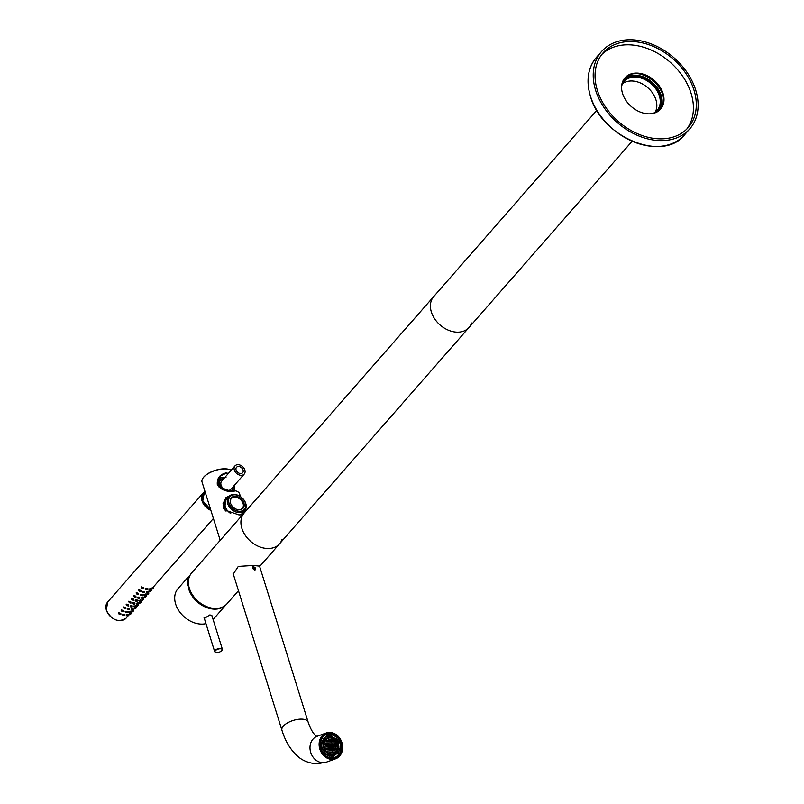 <?xml version="1.0" encoding="UTF-8"?>
<svg xmlns="http://www.w3.org/2000/svg" width="804" height="804" viewBox="0 0 804 804"><rect width="100%" height="100%" fill="white"/><g stroke="black" fill="none" stroke-linecap="round" stroke-linejoin="round"><path stroke-width="1.21" d="M621.633 86.068A21.929 16.1 -138.8 0 1 624.145 81.475A21.929 16.1 -138.8 0 1 643.26 78.832A21.929 16.1 -138.8 0 1 659.36 95.887A21.929 16.1 -138.8 0 1 657.149 110.379A21.929 16.1 -138.8 0 1 652.928 113.475M621.864 84.319A22.442 16.472 -138.8 0 1 641.1 77.315A22.442 16.472 -138.8 0 1 660.024 95.626A22.442 16.472 -138.8 0 1 654.627 113.012A22.442 16.472 41.2 0 0 657.762 110.46A22.442 16.472 41.2 0 0 660.024 95.626A22.442 16.472 41.2 0 0 643.552 78.179A22.442 16.472 41.2 0 0 623.994 80.882A22.442 16.472 41.2 0 0 621.864 84.319M658.747 110.872A23.467 17.216 41.2 0 0 660.898 95.626A23.467 17.216 -138.8 0 0 643.873 77.465A23.467 17.216 -138.8 0 0 623.452 79.948M282.083 539.353A23.467 17.216 -138.8 0 1 279.541 543.805A23.467 17.216 -138.8 0 1 259.099 546.63A23.467 17.216 -138.8 0 1 241.873 528.379A23.467 17.216 41.2 0 0 259.099 546.63A23.467 17.216 41.2 0 0 279.541 543.805L469.033 327.469A23.467 17.216 41.2 0 1 448.592 330.293A23.467 17.216 41.2 0 1 431.366 312.042A23.467 17.216 -138.8 0 1 433.728 296.545A23.467 17.216 -138.8 0 0 431.366 312.042A23.467 17.216 41.2 0 0 448.592 330.293A23.467 17.216 41.2 0 0 469.033 327.469A23.467 17.216 41.2 0 0 471.576 323.017M622.648 83.616A21.929 16.1 -138.8 0 1 641.401 83.445A21.929 16.1 -138.8 0 1 655.933 99.796A21.929 16.1 -138.8 0 1 655.22 112.148M241.873 528.379A23.467 17.216 -138.8 0 1 244.235 512.882A23.467 17.216 41.2 0 0 241.873 528.379M238.466 590.699L227.029 603.754A23.467 17.216 -138.8 0 1 206.588 606.578A23.467 17.216 -138.8 0 1 189.362 588.327A23.467 17.216 41.2 0 1 191.734 572.83L596.829 110.339M233.552 574.93L233.25 574.126L238.275 566.418L253.33 565.453L259.561 566.137M189.593 576.237L187.382 577.955L188.759 589.111L189.282 589.111A22.753 16.693 -138.8 0 0 218.407 608.256M188.759 589.111A23.366 17.145 41.2 0 0 205.482 607.1A23.366 17.145 41.2 0 0 225.783 604.99M188.85 578.448L187.282 582.94L189.282 589.111M205.955 623.643A23.366 17.145 -138.8 0 1 175.654 604.075A23.366 17.145 -138.8 0 1 178.016 588.639L187.382 577.955M225.894 604.889L213.16 619.432A23.366 17.145 -138.8 0 1 213.11 619.492M204.327 618.417L209.955 614.869L211.985 615.884M188.498 580.458A21.929 16.1 41.2 0 0 187.432 581.021M253.732 566.84C255.833 567.855 256.134 568.82 254.637 569.734C252.436 568.83 252.134 567.865 253.732 566.84L252.898 567.202M255.431 569.423L254.637 569.734M332.243 759.388A13.718 11.507 70 0 0 335.58 758.805A13.718 11.507 70 0 0 342.273 743.901A13.718 11.507 70 0 0 329.539 732.424A13.718 11.507 70 0 0 326.203 733.007A13.718 11.507 70 0 0 319.51 747.901A13.718 11.507 70 0 0 332.243 759.388M254.727 570.036L255.692 569.664L253.642 566.529L252.617 566.971L254.727 570.036M222.025 650.295A4.03 1.759 162.7 0 0 222.125 650.145A4.03 1.759 162.7 0 0 222.356 649.19A4.03 1.759 162.7 0 0 219.18 648.426A4.03 1.759 162.7 0 0 215.07 650.396A4.03 1.759 162.7 0 0 214.658 651.582A4.03 1.759 162.7 0 0 215.392 652.245A4.03 1.759 162.7 0 0 215.562 652.305M221.763 650.647A3.729 1.618 162.7 0 0 221.934 650.426A3.729 1.618 162.7 0 0 220.075 648.748A3.729 1.618 162.7 0 0 215.412 650.657A3.729 1.618 162.7 0 0 215.713 652.366A3.729 1.618 162.7 0 0 221.763 650.647M252.969 568.529L253.752 569.403L254.757 569.393L254.979 568.518L253.2 567.644L252.969 568.529M254.205 567.644L252.999 568.428M254.979 568.518L254.295 569.302L253.521 568.428M686.767 129.092A56.622 41.557 41.2 0 0 691.098 93.385A56.622 41.557 41.2 0 0 650.858 49.908A56.622 41.557 41.2 0 0 601.704 54.582M622.557 93.515A23.718 17.407 -138.8 0 1 624.949 77.847A23.718 17.407 -138.8 0 1 645.622 74.993A23.718 17.407 -138.8 0 1 663.029 93.435A23.718 17.407 41.2 0 1 660.637 109.103A23.718 17.407 41.2 0 1 639.964 111.957A23.718 17.407 41.2 0 1 622.557 93.515M624.728 78.109A23.718 17.407 -138.8 0 1 645.371 75.606A23.718 17.407 -138.8 0 1 662.576 93.957A23.718 17.407 41.2 0 1 660.406 109.364M639.15 73.837A25.909 19.015 -138.8 0 1 662.737 94.5M624.095 78.943A23.718 17.407 -138.8 0 1 644.627 77.435A23.718 17.407 -138.8 0 1 661.21 95.525A23.718 17.407 41.2 0 1 659.662 110.098M623.864 79.284A23.718 17.407 -138.8 0 1 626.648 77.445M659.35 110.379A23.718 17.407 41.2 0 0 660.808 107.374M595.623 90.289A58.662 43.054 41.2 0 0 638.677 135.906A58.662 43.054 41.2 0 0 689.792 128.841A58.662 43.054 41.2 0 0 695.721 90.098A58.662 43.054 41.2 0 0 652.657 44.481A58.662 43.054 41.2 0 0 601.543 51.546A58.662 43.054 41.2 0 0 595.623 90.289M597.362 90.289A56.622 41.557 -138.8 0 1 603.08 52.883A56.622 41.557 -138.8 0 1 652.416 46.069A56.622 41.557 -138.8 0 1 693.983 90.098A56.622 41.557 -138.8 0 1 688.264 127.504A56.622 41.557 -138.8 0 1 638.929 134.318A56.622 41.557 -138.8 0 1 597.362 90.289M325.087 752.735L323.901 754.092A12.241 10.261 -110 0 1 321.188 749.569L322.816 748.956L325.057 752.735A10.201 8.553 -110 0 1 322.786 748.966L321.077 749.599M333.66 755.72L334.233 757.68A12.241 10.261 -110 0 1 331.992 757.971A12.241 10.261 -110 0 1 329.69 757.69L329.881 755.73L333.66 755.72A10.201 8.553 -110 0 1 331.791 755.961A10.201 8.553 -110 0 1 329.931 755.74M337.7 737.831A12.241 10.261 -110 0 1 340.393 742.313L338.112 743.167A10.201 8.553 70 0 1 338.715 749.177L341.107 749.529A12.241 10.261 -110 0 1 339.328 754.011M334.233 757.68L333.549 757.931A12.241 10.261 70 0 0 334.293 757.7A12.241 10.261 70 0 0 338.615 754.303L339.318 754.041L338.122 752.805L337.198 752.956A10.201 8.553 70 0 1 333.72 755.73M323.469 738.826A10.201 8.553 70 0 1 326.625 736.605A10.201 8.553 70 0 1 327.238 736.404L326.665 734.454L327.349 734.203A12.241 10.261 -110 0 1 329.58 733.911A12.241 10.261 -110 0 1 331.881 734.193L331.821 735.921L331.017 736.404A10.201 8.553 70 0 1 335.841 739.399L336.987 738.042A12.241 10.261 70 0 0 331.931 734.655M327.238 736.404L327.962 735.931L327.349 734.203L331.911 734.193M322.052 737.901L323.69 739.177A10.201 8.553 -110 0 0 322.193 742.896M322.102 749.217A10.201 8.553 70 0 1 321.499 743.197L322.113 742.856L320.464 742.353A12.241 10.261 -110 0 1 322.273 737.821M325.791 734.735A12.241 10.261 70 0 0 325.66 734.776A12.241 10.261 70 0 0 325.037 735.037M326.665 734.454A12.241 10.261 70 0 0 325.921 734.685A12.241 10.261 70 0 0 324.746 735.218M333.268 738.092A10.201 8.553 70 0 0 328.313 736.454A10.201 8.553 70 0 0 326.233 736.755M324.655 753.288A10.201 8.553 70 0 0 329.198 755.981L329.881 755.73M333.529 755.76A10.201 8.553 70 0 0 337.73 750.363M335.841 739.399L336.987 738.042M340.514 749.248A12.241 10.261 70 0 0 339.71 742.574M334.162 757.74A12.241 10.261 -110 0 1 334.032 757.79A12.241 10.261 -110 0 1 333.379 758.001M338.615 754.303L337.198 752.956M336.675 746.956L335.59 747.037L336.675 746.966A14.763 2.332 -5.7 0 1 336.695 746.966L336.434 744.353A14.763 2.332 -5.7 0 1 336.434 744.353L335.328 744.434A14.281 2.261 174.3 0 1 334.806 744.464L335.399 744.253A14.763 2.332 -5.7 0 1 335.75 744.283L336.414 744.353A14.281 2.261 174.3 0 0 336.434 744.353L336.414 744.353M330.052 737.308A8.774 7.357 -110 0 1 338.122 744.695A8.774 7.357 -110 0 1 333.831 754.172L332.323 754.715A8.774 7.357 -110 0 1 330.183 755.097A8.774 7.357 -110 0 1 324.977 752.906M322.444 749.087A8.774 7.357 -110 0 1 322.133 742.966M322.303 742.454A8.774 7.357 -110 0 1 326.323 738.233L327.841 737.68A8.774 7.357 -110 0 1 329.972 737.298C339.419 741.479 340.685 747.107 333.831 754.172A8.774 7.357 -110 0 1 331.7 754.544A8.774 7.357 -110 0 1 323.56 747.197A8.774 7.357 -110 0 1 327.841 737.68L330.012 737.298M330.243 737.831A8.161 6.844 70 0 0 328.263 738.172A8.161 6.844 70 0 0 324.273 747.037A8.161 6.844 70 0 0 331.851 753.871A8.161 6.844 -110 0 0 333.831 753.519A8.161 6.844 -110 0 0 337.821 744.655A8.161 6.844 -110 0 0 330.243 737.831M333.781 753.539A8.161 6.844 -110 0 0 337.71 744.665A8.161 6.844 -110 0 0 330.142 737.871A8.161 6.844 70 0 0 328.203 738.193M331.71 742.383L331.911 743.358L331.71 742.383L331.369 742.876M332.032 744.142A14.763 2.332 -5.7 0 1 332.253 744.142L333.097 744.142A14.763 2.332 -5.7 0 1 333.499 744.152L334.293 744.182A14.763 2.332 -5.7 0 1 334.675 744.202L333.791 744.524A14.281 2.261 174.3 0 1 333.298 744.544L332.343 744.574A14.281 2.261 174.3 0 1 331.881 744.584L330.977 744.604A14.281 2.261 174.3 0 1 330.544 744.604L331.821 744.142A14.763 2.332 -5.7 0 1 332.032 744.142M332.253 744.142L330.977 744.604L332.253 744.142M335.067 747.077L335.66 746.856A14.763 2.332 -5.7 0 1 336.012 746.886M335.66 746.856L334.936 746.805L335.66 746.856M333.851 747.047L334.554 746.785A14.763 2.332 -5.7 0 1 334.936 746.805M334.554 746.785L333.76 746.765L334.554 746.785M332.595 747.027L333.358 746.755A14.763 2.332 -5.7 0 1 333.76 746.765M333.358 746.755L332.514 746.745L333.358 746.755M331.268 747.037L332.082 746.745A14.763 2.332 -5.7 0 1 332.293 746.745A14.763 2.332 -5.7 0 1 332.514 746.745M332.323 747.559L332.766 748.082L332.333 748.594L331.891 748.082L332.323 747.559L331.891 748.082M332.766 748.082L332.333 748.594M332.263 750.283L332.645 750.825L332.163 751.358L331.781 750.825L332.263 750.283L331.781 750.825M332.645 750.825L332.163 751.358M331.017 739.941L331.6 740.404L330.735 740.404M332.665 742.876L333.479 742.896L332.665 742.876M332.524 749.439L333.369 749.449L332.524 749.439M333.781 749.459L334.564 749.489L333.781 749.459M334.394 748.112L335.157 748.152L334.394 748.112M333.871 742.906L334.635 742.946L333.871 742.906M332.997 741.64L333.781 741.67L332.997 741.64M331.74 741.62L332.585 741.63L331.74 741.62M333.067 750.825L333.881 750.846L333.067 750.825M334.273 750.856L335.027 750.906L334.273 750.856M334.936 749.509L335.66 749.559L334.936 749.509M335.519 748.182L336.213 748.243L335.519 748.182M334.997 742.966L335.69 743.037L334.997 742.966M334.152 741.69L334.886 741.74L334.152 741.69M333.228 740.444L333.982 740.484L333.228 740.444M332.022 740.414L332.836 740.424L332.022 740.414M333.188 748.082L334.002 748.102L333.188 748.082M332.263 752.232L333.107 752.242L332.263 752.232M333.509 752.253L334.293 752.283L333.509 752.253M335.389 750.926L336.072 750.996L335.389 750.926M336.012 749.589L336.665 749.66L336.012 749.589M336.544 748.273L337.177 748.363L336.544 748.273M336.997 746.996L337.59 747.097L336.997 746.996M336.735 744.393L337.328 744.494L336.735 744.393M336.022 743.067L336.655 743.157L336.022 743.067M335.228 741.77L335.891 741.851L335.228 741.77M334.343 740.514L335.027 740.574L334.343 740.514M332.203 739.228L332.987 739.258L332.203 739.228M330.957 739.208L331.801 739.218L330.957 739.208M327.479 744.293A14.763 2.332 -5.7 0 1 328.002 744.263L329.017 744.213A14.763 2.332 -5.7 0 1 329.499 744.192L330.454 744.162A14.763 2.332 -5.7 0 1 330.916 744.152L329.7 744.594A14.281 2.261 174.3 0 1 329.298 744.584L328.504 744.554A14.281 2.261 174.3 0 1 328.132 744.534L327.409 744.484A14.281 2.261 174.3 0 1 327.057 744.454L327.479 744.293M332.082 746.745L331.178 746.755L332.082 746.745M329.861 747.077L330.715 746.765A14.763 2.332 -5.7 0 1 331.178 746.755M330.715 746.765L329.761 746.795L330.715 746.765M328.394 747.137L329.278 746.815A14.763 2.332 -5.7 0 1 329.761 746.795M329.278 746.815L328.263 746.876L329.278 746.815M326.394 744.373A14.281 2.261 174.3 0 0 326.404 744.373L327.057 744.454L326.404 744.373A14.763 2.332 -5.7 0 0 326.394 744.373L325.741 745.73L326.524 746.142L325.741 745.73L326.434 745.197L326.655 746.976A14.763 2.332 -5.7 0 1 326.665 746.976L327.741 746.906A14.763 2.332 -5.7 0 1 328.263 746.876M330.002 742.896L330.926 742.876L330.002 742.896M329.057 748.162L330.042 748.122L329.057 748.162M329.771 749.489L330.725 749.459L329.771 749.489M332.092 749.439L331.198 749.449L332.092 749.439M330.414 741.64L331.308 741.63L330.414 741.64M328.987 741.68L329.941 741.65L328.987 741.68M328.534 742.956L329.519 742.916L328.534 742.956M327.509 748.263L328.555 748.192L327.509 748.263M328.263 749.569L329.278 749.519L328.263 749.569M328.926 750.916L329.921 750.866L328.926 750.916M330.394 750.856L331.328 750.825L330.394 750.856M329.359 740.434L330.283 740.414L329.359 740.434M327.881 740.494L328.876 740.454L327.881 740.494M327.479 741.76L328.494 741.7L327.479 741.76M326.987 743.047L328.032 742.986L326.987 743.047M330.524 748.112L331.449 748.082L330.524 748.112M324.967 747.127L326.112 747.027L324.967 747.127M325.861 748.383L326.977 748.293L325.861 748.383M326.655 749.68L327.741 749.599L326.655 749.68M327.369 751.006L328.424 750.946L327.369 751.006M329.499 752.293L330.464 752.253L329.499 752.293M330.926 752.242L331.831 752.232L330.926 752.242M329.62 739.228L330.524 739.208L329.62 739.228M328.193 739.268L329.158 739.238L328.193 739.268M326.323 740.595L327.379 740.524L326.323 740.595M325.881 741.871L326.957 741.79L325.881 741.871M325.339 743.177L326.454 743.087L325.339 743.177M324.705 744.524L325.851 744.424L324.705 744.524M332.605 747.187L333.559 747.147L332.605 747.187M331.238 747.207L332.142 747.197L331.238 747.207M329.962 747.197L330.806 747.207L329.962 747.197M328.766 747.157L329.56 747.187L328.766 747.157M326.665 746.986L327.318 747.057M330.042 745.901L329.228 745.881L330.042 745.901M332.705 745.871L331.781 745.891L332.705 745.871M328.836 745.871L328.072 745.831L328.836 745.871M334.173 745.81L333.188 745.861L334.173 745.81M327.71 745.8L327.017 745.74L327.71 745.8M335.72 745.72L334.675 745.79L335.72 745.72M331.328 745.901L330.464 745.901L331.328 745.901M329.047 757.649L329.198 755.981M321.499 743.197L320.273 742.775M229.823 469.647A15.859 6.904 162.7 0 0 229.663 469.586A15.859 6.904 162.7 0 0 224.497 468.802A15.859 6.904 162.7 0 0 203.141 477.847A15.859 6.904 162.7 0 0 203.05 477.988M231.14 470.27A16.17 7.035 162.7 0 0 229.984 469.707A16.17 7.035 162.7 0 0 224.718 468.903A16.17 7.035 162.7 0 0 202.95 478.129A16.17 7.035 162.7 0 0 202.035 481.978L220.206 540.318M240.466 496.611L239.612 493.847A16.17 7.035 162.7 0 0 236.667 491.194A16.17 7.035 162.7 0 0 235.572 490.852L231.763 491.535C225.009 491.465 220.195 489.133 217.311 484.551C216.839 478.32 219.723 474.45 225.974 472.933L228.416 473.385M243.049 514.248L239.059 514.942L224.628 509.927L225.904 497.666L232.607 494.249L234.245 494.44M244.557 510.731L244.527 512.56M242.456 513.143A12.04 8.834 -138.8 0 1 242.195 514.57M226.487 499.163A12.04 8.834 41.2 0 0 224.256 500.038M235.572 490.852L231.542 491.435L218.969 486.973L220.326 475.968L225.914 473.365L228.105 473.747M235.311 490.741A15.859 6.904 -17.3 0 1 236.356 491.073A15.859 6.904 -17.3 0 1 236.507 491.133M142.539 600.186L143.474 599.603L142.459 600.327M210.889 510.399A12.241 8.985 41.2 0 1 202.055 500.942A12.241 8.985 -138.8 0 1 203.291 492.862A12.241 8.985 -138.8 0 1 204.99 491.465M146.861 589.302L145.886 589.503L147.082 589.453M141.263 586.9L141.755 588.046L143.494 588.819L141.725 588.458L141.263 586.9L143.413 587.593L143.494 588.819M141.966 588.156L143.263 588.739L141.916 588.367M145.253 588.528L145.655 589.463L147.253 589.694L145.594 589.794L145.253 588.528L147.192 588.538L147.253 589.694M126.409 615.05L127.997 614.075L128.047 615.251L126.6 615.492L128.047 615.251M132.017 611.02L133.494 609.623L133.685 610.789L132.328 611.743L133.575 610.96M128.921 612.186L130.509 611.211L130.56 612.387L129.112 612.628L130.56 612.387M134.529 608.156L136.007 606.759L136.198 607.914L134.841 608.869L136.087 608.085M131.434 609.321L133.012 608.347L133.072 609.522L131.625 609.764L133.072 609.522M137.032 605.281L138.519 603.884L138.71 605.05L137.353 606.005L138.6 605.221M133.946 606.457L135.524 605.472L135.585 606.658L134.137 606.899L135.585 606.658M139.544 602.417L141.032 601.02L141.223 602.186L139.856 603.141L141.112 602.357M136.459 603.583L138.037 602.608L138.097 603.784L136.65 604.025L138.097 603.784M142.057 599.553L143.544 598.156L143.735 599.312L142.368 600.276L143.614 599.493M138.971 600.719L140.549 599.744L140.61 600.92L139.162 601.161L140.61 600.92M144.569 596.689L146.047 595.292L146.248 596.447L144.881 597.402L146.127 596.618M141.484 597.854L143.062 596.88L143.122 598.055L141.675 598.297L143.122 598.055M147.082 593.814L148.559 592.417L148.76 593.583L147.393 594.538L148.639 593.754M143.986 594.98L145.574 594.005L145.624 595.181L144.187 595.422L145.624 595.181M149.594 590.95L151.072 589.553L151.273 590.719L149.906 591.674L151.152 590.89M146.499 592.116L148.087 591.141L148.137 592.317L146.69 592.558L148.137 592.317M152.107 588.086L153.584 586.689L153.785 587.845L152.418 588.799L153.664 588.015M149.011 589.252L150.599 588.277L150.649 589.453L149.202 589.694L150.649 589.453M119.092 613.693L118.66 612.698L120.811 613.402L120.891 614.628L119.153 613.844L120.891 614.628M122.942 615L122.65 614.336L124.59 614.346L124.65 615.502L123.052 615.261L124.65 615.502M121.605 610.829L121.173 609.834L123.324 610.527L123.404 611.764L121.665 610.98L123.404 611.764M125.454 612.125L125.163 611.472L127.102 611.482L127.163 612.638L125.565 612.397L127.163 612.638M124.117 607.965L123.685 606.97L125.836 607.663L125.906 608.889L124.178 608.115L125.906 608.889M127.957 609.261L127.675 608.598L129.615 608.608L129.675 609.764L128.077 609.532L129.675 609.764M126.62 605.1L126.188 604.095L128.349 604.799L128.419 606.025L126.69 605.251L128.419 606.025M130.469 606.397L130.188 605.734L132.127 605.744L132.188 606.899L130.59 606.668L132.188 606.899M129.132 602.226L128.7 601.231L130.851 601.925L130.931 603.161L129.203 602.377L130.931 603.161M132.982 603.533L132.7 602.869L134.64 602.879L134.7 604.035L133.102 603.794L134.7 604.035M131.645 599.362L131.213 598.367L133.363 599.06L133.444 600.286L131.715 599.513L133.444 600.286M135.494 600.658L135.213 599.995L137.152 600.005L137.203 601.161L135.615 600.93L137.203 601.161M134.157 596.498L133.725 595.503L135.876 596.196L135.956 597.422L134.228 596.648L135.956 597.422M138.007 597.794L137.715 597.131L139.655 597.141L139.715 598.297L138.117 598.065L139.715 598.297M136.67 593.623L136.238 592.628L138.388 593.332L138.469 594.558L136.73 593.774L138.469 594.558M140.519 594.93L140.228 594.267L142.167 594.277L142.228 595.432L140.63 595.191L142.228 595.432M139.182 590.759L138.75 589.764L140.901 590.458L140.981 591.694L139.243 590.91L140.981 591.694M143.032 592.056L142.74 591.402L144.68 591.412L144.74 592.568L143.142 592.327L144.74 592.568M129.504 613.884L130.982 612.487L131.183 613.653L129.816 614.608L131.062 613.824M129.293 613.924L129.705 614.809L129.424 613.703M129.987 614.517L130.921 613.934L129.906 614.658M126.127 614.929L126.509 615.764L126.228 614.628M126.821 615.472L127.846 615.301L126.751 615.643M131.806 611.06L132.218 611.944L131.936 610.829M132.499 611.653L133.424 611.07L132.419 611.794M128.64 612.065L129.112 612.628L128.74 611.764M129.323 612.608L130.359 612.437L129.253 612.779M134.318 608.196L134.841 608.869L134.439 607.965M135.012 608.789L135.936 608.196L134.931 608.929M131.142 609.201L131.534 610.035L131.253 608.889M131.836 609.744L132.871 609.573L131.766 609.904M136.831 605.332L137.353 606.005L136.951 605.1M137.524 605.914L138.449 605.332L137.444 606.055M133.655 606.327L134.137 606.899L133.755 606.025M134.348 606.869L135.384 606.698L134.278 607.04M139.343 602.457L139.755 603.342L139.464 602.226M140.027 603.05L140.961 602.467L139.946 603.191M136.167 603.462L136.65 604.025L136.268 603.161M136.861 604.005L137.896 603.834L136.791 604.176M141.856 599.593L142.268 600.477L141.976 599.362M138.68 600.598L139.162 601.161L138.78 600.286M139.373 601.141L140.409 600.97L139.303 601.302M144.358 596.729L144.78 597.613L144.489 596.498M141.192 597.734L141.675 598.297L141.293 597.422M141.886 598.276L142.921 598.096L141.816 598.437M146.871 593.854L147.283 594.739L147.001 593.633M147.564 594.447L148.499 593.865L147.484 594.588M143.705 594.859L144.187 595.422L143.805 594.558M144.398 595.402L145.434 595.231L144.328 595.573M149.383 590.99L149.795 591.875L149.514 590.759M150.077 591.583L151.011 591L149.996 591.724M146.217 591.995L146.609 592.829L146.318 591.694M146.911 592.538L147.936 592.367L146.841 592.709M151.896 588.126L152.308 589.01L152.026 587.895M152.589 588.719L153.524 588.126L152.509 588.86M148.73 589.131L149.202 589.694L148.83 588.819M149.423 589.674L150.448 589.503L149.343 589.834M118.62 613.201L119.123 614.256L118.66 612.698M119.364 613.954L120.66 614.537L119.314 614.176M122.992 615.593L122.65 614.336M123.283 615.311L124.419 615.482L123.223 615.502M121.133 610.336L121.665 610.98L121.173 609.834M121.876 611.09L123.173 611.673L121.826 611.301M125.092 611.854L125.565 612.397L125.163 611.472M125.796 612.447L126.931 612.608L125.736 612.628M123.645 607.472L124.178 608.115L123.685 606.97M124.389 608.226L125.685 608.809L124.339 608.437M127.595 608.99L128.077 609.532L127.675 608.598M128.308 609.573L129.444 609.744L128.248 609.764M126.158 604.608L126.69 605.251L126.188 604.095M126.901 605.352L128.198 605.935L126.841 605.573M130.107 606.115L130.59 606.668L130.188 605.734M130.821 606.708L131.957 606.879L130.75 606.899M128.67 601.734L129.203 602.377L128.7 601.231M129.414 602.487L130.71 603.07L129.354 602.698M132.62 603.251L133.102 603.794L132.7 602.869M133.333 603.844L134.469 604.015L133.263 604.035M131.183 598.869L131.715 599.513L131.213 598.367M131.926 599.623L133.223 600.206L131.866 599.834M135.132 600.387L135.615 600.93L135.213 599.995M135.836 600.98L136.981 601.141L135.775 601.161M133.695 596.005L134.228 596.648L133.725 595.503M134.439 596.749L135.735 597.332L134.379 596.97M137.645 597.513L138.057 598.397L137.715 597.131M138.348 598.106L139.494 598.276L138.288 598.297M136.208 593.131L136.73 593.774L136.238 592.628M136.951 593.885L138.238 594.468L136.891 594.106M140.157 594.648L140.569 595.523L140.228 594.267M140.861 595.241L142.006 595.412L140.8 595.432M138.72 590.267L139.243 590.91L138.75 589.764M139.454 591.02L140.75 591.603L139.404 591.231M142.67 591.784L143.082 592.659L142.74 591.402M143.373 592.377L144.509 592.538L143.313 592.558M238.486 466.501A4.08 2.995 -138.8 0 1 242.476 468.812A4.08 2.995 -138.8 0 1 242.647 472.702A4.08 2.995 -138.8 0 1 240.667 473.516A4.08 2.995 -138.8 0 1 236.677 471.214A4.08 2.995 -138.8 0 1 236.507 467.325A4.08 2.995 -138.8 0 1 238.486 466.501M237.924 464.702A6.171 4.533 41.2 0 0 234.929 465.948A6.171 4.533 41.2 0 0 235.19 471.827A6.171 4.533 41.2 0 0 241.23 475.315A6.171 4.533 41.2 0 0 244.215 474.079A6.171 4.533 41.2 0 0 243.964 468.189A6.171 4.533 41.2 0 0 237.924 464.702M234.929 465.948L221.693 481.063A6.171 4.533 41.2 0 0 221.944 486.943A6.171 4.533 41.2 0 0 227.984 490.43A6.171 4.533 41.2 0 0 230.979 489.194L244.215 474.079M230.276 491.395A7.648 5.618 41.2 0 0 232.085 490.169A7.648 5.618 41.2 0 0 233.16 486.701M223.04 489.686A7.648 5.618 -138.8 0 1 220.577 480.088A7.648 5.618 -138.8 0 1 223.874 478.571M233.23 486.621A7.909 5.799 -138.8 0 1 232.145 490.49A7.909 5.799 -138.8 0 1 230.989 491.425L232.085 490.169M221.783 489.093A7.909 5.799 -138.8 0 1 219.452 485.294A7.909 5.799 41.2 0 1 220.246 480.078A7.909 5.799 41.2 0 1 223.944 478.491M226.004 477.445L220.326 477.455A10.251 7.517 41.2 0 0 218.417 478.651M218.316 478.752L220.326 477.455M230.245 501.967A7.347 5.387 -138.8 0 1 231.281 498.641A7.347 5.387 -138.8 0 1 237.682 497.766A7.347 5.387 -138.8 0 1 243.069 503.475A7.347 5.387 -138.8 0 1 242.336 508.329A7.347 5.387 -138.8 0 1 239.17 509.786M243.903 503.023A7.859 5.769 -138.8 0 1 239.451 509.786A7.859 5.769 -138.8 0 1 230.497 503.043A7.859 5.769 -138.8 0 1 230.215 501.696A7.859 5.769 -138.8 0 1 235.783 496.319A7.859 5.769 -138.8 0 1 243.903 503.023M229.019 503.053A9.588 7.035 -138.8 0 1 234.637 494.792A9.588 7.035 -138.8 0 1 245.381 503.023A9.588 7.035 -138.8 0 1 239.773 511.274A9.588 7.035 -138.8 0 1 229.019 503.053M227.693 503.575A10.613 7.789 -138.8 0 1 228.768 496.56A10.613 7.789 -138.8 0 1 238.014 495.284A10.613 7.789 -138.8 0 1 245.793 503.535A10.613 7.789 -138.8 0 1 244.728 510.55A10.613 7.789 -138.8 0 1 235.482 511.826A10.613 7.789 -138.8 0 1 227.693 503.575M230.748 513.525A10.613 7.789 -138.8 0 1 225.18 506.44A10.613 7.789 -138.8 0 1 226.256 499.435L228.768 496.56M224.758 503.214A9.437 6.924 -138.8 0 0 224.587 508.259A9.437 6.924 41.2 0 0 226.045 511.193M223.04 503.294A10.613 7.789 -138.8 0 1 223.743 502.299L224.658 501.254A10.613 7.789 -138.8 0 0 223.582 508.269A10.613 7.789 41.2 0 0 223.713 508.651M240.949 514.831A10.613 7.789 41.2 0 0 241.321 514.238M224.658 501.254A10.613 7.789 -138.8 0 1 225.552 500.43M244.728 510.55L242.215 513.414A10.613 7.789 -138.8 0 1 240.185 514.902M228.889 503.103A9.688 7.115 41.2 0 0 236.004 510.64A9.688 7.115 41.2 0 0 244.446 509.475A9.688 7.115 41.2 0 0 245.421 503.073A9.688 7.115 41.2 0 0 238.316 495.535A9.688 7.115 41.2 0 0 229.864 496.701A9.688 7.115 41.2 0 0 228.889 503.103M259.451 565.785L308.123 722.052A13.718 5.97 162.7 0 0 301.158 719.118A13.718 5.97 162.7 0 0 287.43 722.937A13.718 5.97 162.7 0 0 281.923 730.213L233.049 573.312M308.123 722.052C312.113 733.921 316.505 736.484 317.047 736.363L317.077 736.323A13.718 11.507 70 0 0 310.384 751.217A13.718 11.507 70 0 0 323.118 762.705A13.718 11.507 70 0 0 326.454 762.122L317.057 763.8C304.163 762.996 298.415 756.845 297.168 755.81C290.244 749.408 285.159 740.876 281.923 730.213M320.072 745.921A12.673 10.633 -110 0 1 329.64 733.449A12.673 10.633 -110 0 1 341.71 745.881A12.673 10.633 -110 0 1 332.142 758.363A12.673 10.633 -110 0 1 320.072 745.921M320.173 745.931A12.372 10.372 -110 0 1 326.504 734.333A12.372 10.372 -110 0 1 341.288 745.941A12.372 10.372 -110 0 1 334.956 757.589A12.372 10.372 -110 0 1 320.183 745.981M596.387 57.436C587.875 67.717 585.885 80.651 590.437 96.239C601.141 137.323 663.31 162.79 684.636 134.73A58.662 43.054 -138.8 0 1 633.522 141.795A58.662 43.054 -138.8 0 1 590.458 96.178A58.662 43.054 -138.8 0 1 596.387 57.436L601.543 51.546M321.449 749.469A12.04 10.09 70 0 0 324.123 753.921M325.037 752.825A10.402 8.723 -110 0 1 322.726 748.986M329.821 757.458A12.04 10.09 70 0 0 334.283 757.448M333.821 755.881A10.402 8.723 -110 0 1 329.962 755.891M339.258 753.891A12.04 10.09 70 0 0 341.047 749.428M339.67 748.956A10.402 8.723 -110 0 1 338.122 752.805M340.333 742.333A12.04 10.09 70 0 0 337.66 737.891M336.735 738.976A10.402 8.723 -110 0 1 339.057 742.816M331.962 734.353A12.04 10.09 70 0 0 327.499 734.364M327.962 735.931A10.402 8.723 -110 0 1 331.821 735.921M322.113 742.856A10.402 8.723 -110 0 1 323.66 739.007M322.525 737.921A12.04 10.09 70 0 0 320.736 742.373M339.388 748.936A10.201 8.553 -110 0 1 337.881 752.705M336.524 739.157A10.201 8.553 -110 0 1 338.786 742.916M327.911 736.162A10.201 8.553 -110 0 1 329.781 735.921A10.201 8.553 -110 0 1 331.7 736.152M330.223 737.63A8.362 7.015 -110 0 1 338.182 745.831A8.362 7.015 -110 0 1 331.871 754.072A8.362 7.015 -110 0 1 323.911 745.861A8.362 7.015 -110 0 1 330.223 737.63M224.617 501.304A10.764 7.899 41.2 0 0 223.15 502.822M129.464 614.296L126.047 618.206A12.241 8.985 -138.8 0 1 115.384 619.673A12.241 8.985 -138.8 0 1 106.389 610.156A12.241 8.985 -138.8 0 1 107.625 602.065L203.291 492.862M224.869 477.435A9.226 6.774 41.2 0 0 218.326 485.304A9.226 6.774 41.2 0 0 219.08 487.093M233.17 491.334A9.226 6.774 41.2 0 0 234.155 485.566M205.12 491.877L204.296 492.691A11.608 8.512 41.2 0 0 202.839 500.671A11.608 8.512 41.2 0 0 210.568 509.344M469.033 327.469L632.135 141.263M259.672 566.488L279.541 543.805M187.583 585.503L188.448 580.96M326.454 762.122L335.58 758.805M317.077 736.323L326.203 733.007M334.956 757.589C327.258 758.926 322.344 755.056 320.223 745.951C319.56 740.916 321.66 737.037 326.504 734.333M222.356 649.19L211.784 615.261M214.658 651.582L204.055 617.522M684.636 134.73L689.792 128.841M322.213 742.926L323.721 739.157M339.318 754.041L341.137 749.509M340.424 742.303L337.7 737.791M245.2 511.786L244.788 510.48M130.992 612.558L131.977 611.432M133.504 609.683L134.489 608.568M136.017 606.819L137.002 605.693M138.529 603.955L139.514 602.829M141.042 601.09L142.027 599.965M143.554 598.216L144.539 597.091M146.067 595.352L147.052 594.226M148.569 592.488L149.554 591.362M151.082 589.613L152.067 588.498M153.594 586.749L213.402 518.469M122.58 614.718L122.982 615.593M126.047 618.206C118.299 622.819 111.726 620.185 106.339 610.306L107.625 602.065M220.577 480.088L219.472 481.345M234.406 491.073L234.487 485.184M210.618 509.525L202.769 500.832L204.296 492.691"/></g></svg>
